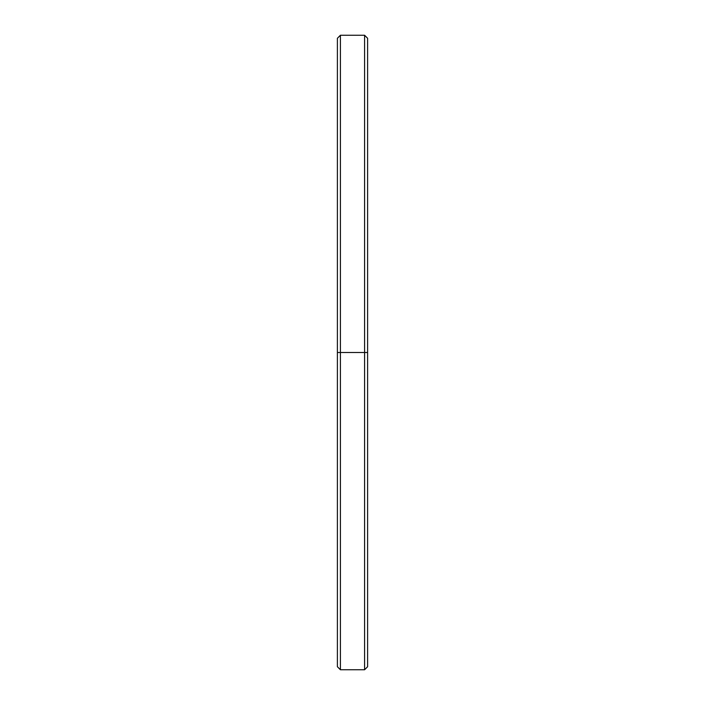 <?xml version="1.0" encoding="UTF-8"?>
<svg xmlns="http://www.w3.org/2000/svg" width="705" height="705" viewBox="0 0 705 705"><rect width="100%" height="100%" fill="white"/><g stroke="black" fill="none" stroke-linecap="round" stroke-linejoin="round"><path stroke-width="1.06" d="M367.605 45.948L367.605 352.5L364.582 352.5L364.582 669.75L364.582 352.5L340.418 352.5L340.418 669.75L340.418 352.5L337.395 352.5L337.395 666.727L340.418 669.75L364.582 669.75L367.605 666.727L367.605 38.273L364.582 35.25L364.582 352.5L364.582 35.25L340.418 35.25L340.418 352.5L340.418 35.25L337.395 38.273L337.395 352.5L337.395 45.948M337.395 659.052L337.395 352.5L367.605 352.5"/></g></svg>

